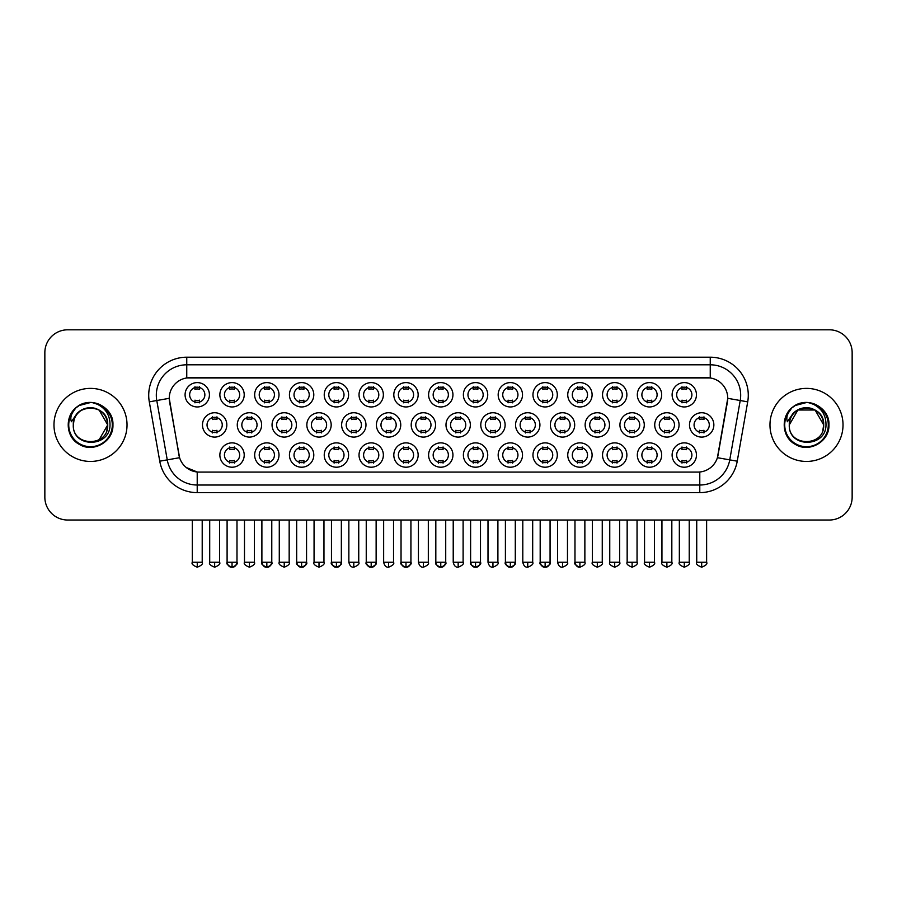 <?xml version="1.0" encoding="UTF-8"?>
<svg xmlns="http://www.w3.org/2000/svg" width="897" height="897" viewBox="0 0 897 897"><rect width="100%" height="100%" fill="white"/><g stroke="black" fill="none" stroke-linecap="round" stroke-linejoin="round"><path stroke-width="1.35" d="M557.306 455.048A12.177 12.177 0 0 1 545.129 467.214A12.177 12.177 0 0 1 532.964 455.048A12.177 12.177 0 0 1 545.129 442.871A12.177 12.177 0 0 1 557.306 455.048M537.527 455.048A7.613 7.613 0 0 0 545.129 462.65A7.613 7.613 0 0 0 552.743 455.048A7.613 7.613 0 0 0 545.129 447.435A7.613 7.613 0 0 0 537.527 455.048M592.098 455.048A12.177 12.177 0 0 1 579.922 467.214A12.177 12.177 0 0 1 567.745 455.048A12.177 12.177 0 0 1 579.922 442.871A12.177 12.177 0 0 1 592.098 455.048M572.308 455.048A7.613 7.613 0 0 0 579.922 462.65A7.613 7.613 0 0 0 587.524 455.048A7.613 7.613 0 0 0 579.922 447.435A7.613 7.613 0 0 0 572.308 455.048M626.88 455.048A12.177 12.177 0 0 1 614.703 467.214A12.177 12.177 0 0 1 602.537 455.048A12.177 12.177 0 0 1 614.703 442.871A12.177 12.177 0 0 1 626.88 455.048M607.101 455.048A7.613 7.613 0 0 0 614.703 462.65A7.613 7.613 0 0 0 622.316 455.048A7.613 7.613 0 0 0 614.703 447.435A7.613 7.613 0 0 0 607.101 455.048M522.514 455.048A12.177 12.177 0 0 1 510.348 467.214A12.177 12.177 0 0 1 498.171 455.048A12.177 12.177 0 0 1 510.348 442.871A12.177 12.177 0 0 1 522.514 455.048M502.735 455.048A7.613 7.613 0 0 0 510.348 462.65A7.613 7.613 0 0 0 517.95 455.048A7.613 7.613 0 0 0 510.348 447.435A7.613 7.613 0 0 0 502.735 455.048M487.733 455.048A12.177 12.177 0 0 1 475.556 467.214A12.177 12.177 0 0 1 463.379 455.048A12.177 12.177 0 0 1 475.556 442.871A12.177 12.177 0 0 1 487.733 455.048M467.954 455.048A7.613 7.613 0 0 0 475.556 462.65A7.613 7.613 0 0 0 483.169 455.048A7.613 7.613 0 0 0 475.556 447.435A7.613 7.613 0 0 0 467.954 455.048M661.672 455.048A12.177 12.177 0 0 1 649.495 467.214A12.177 12.177 0 0 1 637.318 455.048A12.177 12.177 0 0 1 649.495 442.871A12.177 12.177 0 0 1 661.672 455.048M641.882 455.048A7.613 7.613 0 0 0 649.495 462.65A7.613 7.613 0 0 0 657.109 455.048A7.613 7.613 0 0 0 649.495 447.435A7.613 7.613 0 0 0 641.882 455.048M452.94 455.048A12.177 12.177 0 0 1 440.775 467.214A12.177 12.177 0 0 1 428.598 455.048A12.177 12.177 0 0 1 440.775 442.871A12.177 12.177 0 0 1 452.94 455.048M433.161 455.048A7.613 7.613 0 0 0 440.775 462.65A7.613 7.613 0 0 0 448.377 455.048A7.613 7.613 0 0 0 440.775 447.435A7.613 7.613 0 0 0 433.161 455.048M418.159 455.048A12.177 12.177 0 0 1 405.982 467.214A12.177 12.177 0 0 1 393.805 455.048A12.177 12.177 0 0 1 405.982 442.871A12.177 12.177 0 0 1 418.159 455.048M398.369 455.048A7.613 7.613 0 0 0 405.982 462.65A7.613 7.613 0 0 0 413.595 455.048A7.613 7.613 0 0 0 405.982 447.435A7.613 7.613 0 0 0 398.369 455.048M383.367 455.048A12.177 12.177 0 0 1 371.19 467.214A12.177 12.177 0 0 1 359.024 455.048A12.177 12.177 0 0 1 371.19 442.871A12.177 12.177 0 0 1 383.367 455.048M363.588 455.048A7.613 7.613 0 0 0 371.19 462.65A7.613 7.613 0 0 0 378.803 455.048A7.613 7.613 0 0 0 371.19 447.435A7.613 7.613 0 0 0 363.588 455.048M348.585 455.048A12.177 12.177 0 0 1 336.409 467.214A12.177 12.177 0 0 1 324.232 455.048A12.177 12.177 0 0 1 336.409 442.871A12.177 12.177 0 0 1 348.585 455.048M328.795 455.048A7.613 7.613 0 0 0 336.409 462.65A7.613 7.613 0 0 0 344.011 455.048A7.613 7.613 0 0 0 336.409 447.435A7.613 7.613 0 0 0 328.795 455.048M313.793 455.048A12.177 12.177 0 0 1 301.616 467.214A12.177 12.177 0 0 1 289.439 455.048A12.177 12.177 0 0 1 301.616 442.871A12.177 12.177 0 0 1 313.793 455.048M294.014 455.048A7.613 7.613 0 0 0 301.616 462.65A7.613 7.613 0 0 0 309.23 455.048A7.613 7.613 0 0 0 301.616 447.435A7.613 7.613 0 0 0 294.014 455.048M279.001 455.048A12.177 12.177 0 0 1 266.835 467.214A12.177 12.177 0 0 1 254.658 455.048A12.177 12.177 0 0 1 266.835 442.871A12.177 12.177 0 0 1 279.001 455.048M259.222 455.048A7.613 7.613 0 0 0 266.835 462.65A7.613 7.613 0 0 0 274.437 455.048A7.613 7.613 0 0 0 266.835 447.435A7.613 7.613 0 0 0 259.222 455.048M244.219 455.048A12.177 12.177 0 0 1 232.043 467.214A12.177 12.177 0 0 1 219.866 455.048A12.177 12.177 0 0 1 232.043 442.871A12.177 12.177 0 0 1 244.219 455.048M224.429 455.048A7.613 7.613 0 0 0 232.043 462.65A7.613 7.613 0 0 0 239.656 455.048A7.613 7.613 0 0 0 232.043 447.435A7.613 7.613 0 0 0 224.429 455.048M696.453 455.048A12.177 12.177 0 0 1 684.288 467.214A12.177 12.177 0 0 1 672.111 455.048A12.177 12.177 0 0 1 684.288 442.871A12.177 12.177 0 0 1 696.453 455.048M676.674 455.048A7.613 7.613 0 0 0 684.288 462.65A7.613 7.613 0 0 0 691.89 455.048A7.613 7.613 0 0 0 684.288 447.435A7.613 7.613 0 0 0 676.674 455.048M470.342 424.909A12.177 12.177 0 0 1 458.165 437.086A12.177 12.177 0 0 1 445.988 424.909A12.177 12.177 0 0 1 458.165 412.743A12.177 12.177 0 0 1 470.342 424.909M450.552 424.909A7.613 7.613 0 0 0 458.165 432.522A7.613 7.613 0 0 0 465.767 424.909A7.613 7.613 0 0 0 458.165 417.307A7.613 7.613 0 0 0 450.552 424.909M574.697 424.909A12.177 12.177 0 0 1 562.531 437.086A12.177 12.177 0 0 1 550.354 424.909A12.177 12.177 0 0 1 562.531 412.743A12.177 12.177 0 0 1 574.697 424.909M554.918 424.909A7.613 7.613 0 0 0 562.531 432.522A7.613 7.613 0 0 0 570.133 424.909A7.613 7.613 0 0 0 562.531 417.307A7.613 7.613 0 0 0 554.918 424.909M609.489 424.909A12.177 12.177 0 0 1 597.312 437.086A12.177 12.177 0 0 1 585.136 424.909A12.177 12.177 0 0 1 597.312 412.743A12.177 12.177 0 0 1 609.489 424.909M589.71 424.909A7.613 7.613 0 0 0 597.312 432.522A7.613 7.613 0 0 0 604.926 424.909A7.613 7.613 0 0 0 597.312 417.307A7.613 7.613 0 0 0 589.71 424.909M644.281 424.909A12.177 12.177 0 0 1 632.105 437.086A12.177 12.177 0 0 1 619.928 424.909A12.177 12.177 0 0 1 632.105 412.743A12.177 12.177 0 0 1 644.281 424.909M624.491 424.909A7.613 7.613 0 0 0 632.105 432.522A7.613 7.613 0 0 0 639.707 424.909A7.613 7.613 0 0 0 632.105 417.307A7.613 7.613 0 0 0 624.491 424.909M539.916 424.909A12.177 12.177 0 0 1 527.739 437.086A12.177 12.177 0 0 1 515.562 424.909A12.177 12.177 0 0 1 527.739 412.743A12.177 12.177 0 0 1 539.916 424.909M520.125 424.909A7.613 7.613 0 0 0 527.739 432.522A7.613 7.613 0 0 0 535.352 424.909A7.613 7.613 0 0 0 527.739 417.307A7.613 7.613 0 0 0 520.125 424.909M505.123 424.909A12.177 12.177 0 0 1 492.946 437.086A12.177 12.177 0 0 1 480.781 424.909A12.177 12.177 0 0 1 492.946 412.743A12.177 12.177 0 0 1 505.123 424.909M485.344 424.909A7.613 7.613 0 0 0 492.946 432.522A7.613 7.613 0 0 0 500.56 424.909A7.613 7.613 0 0 0 492.946 417.307A7.613 7.613 0 0 0 485.344 424.909M679.063 424.909A12.177 12.177 0 0 1 666.886 437.086A12.177 12.177 0 0 1 654.72 424.909A12.177 12.177 0 0 1 666.886 412.743A12.177 12.177 0 0 1 679.063 424.909M659.284 424.909A7.613 7.613 0 0 0 666.886 432.522A7.613 7.613 0 0 0 674.499 424.909A7.613 7.613 0 0 0 666.886 417.307A7.613 7.613 0 0 0 659.284 424.909M435.55 424.909A12.177 12.177 0 0 1 423.373 437.086A12.177 12.177 0 0 1 411.196 424.909A12.177 12.177 0 0 1 423.373 412.743A12.177 12.177 0 0 1 435.55 424.909M415.771 424.909A7.613 7.613 0 0 0 423.373 432.522A7.613 7.613 0 0 0 430.986 424.909A7.613 7.613 0 0 0 423.373 417.307A7.613 7.613 0 0 0 415.771 424.909M400.757 424.909A12.177 12.177 0 0 1 388.592 437.086A12.177 12.177 0 0 1 376.415 424.909A12.177 12.177 0 0 1 388.592 412.743A12.177 12.177 0 0 1 400.757 424.909M380.978 424.909A7.613 7.613 0 0 0 388.592 432.522A7.613 7.613 0 0 0 396.194 424.909A7.613 7.613 0 0 0 388.592 417.307A7.613 7.613 0 0 0 380.978 424.909M365.976 424.909A12.177 12.177 0 0 1 353.799 437.086A12.177 12.177 0 0 1 341.622 424.909A12.177 12.177 0 0 1 353.799 412.743A12.177 12.177 0 0 1 365.976 424.909M346.186 424.909A7.613 7.613 0 0 0 353.799 432.522A7.613 7.613 0 0 0 361.413 424.909A7.613 7.613 0 0 0 353.799 417.307A7.613 7.613 0 0 0 346.186 424.909M331.184 424.909A12.177 12.177 0 0 1 319.007 437.086A12.177 12.177 0 0 1 306.841 424.909A12.177 12.177 0 0 1 319.007 412.743A12.177 12.177 0 0 1 331.184 424.909M311.405 424.909A7.613 7.613 0 0 0 319.007 432.522A7.613 7.613 0 0 0 326.62 424.909A7.613 7.613 0 0 0 319.007 417.307A7.613 7.613 0 0 0 311.405 424.909M296.402 424.909A12.177 12.177 0 0 1 284.226 437.086A12.177 12.177 0 0 1 272.049 424.909A12.177 12.177 0 0 1 284.226 412.743A12.177 12.177 0 0 1 296.402 424.909M276.612 424.909A7.613 7.613 0 0 0 284.226 432.522A7.613 7.613 0 0 0 291.839 424.909A7.613 7.613 0 0 0 284.226 417.307A7.613 7.613 0 0 0 276.612 424.909M261.61 424.909A12.177 12.177 0 0 1 249.433 437.086A12.177 12.177 0 0 1 237.268 424.909A12.177 12.177 0 0 1 249.433 412.743A12.177 12.177 0 0 1 261.61 424.909M241.831 424.909A7.613 7.613 0 0 0 249.433 432.522A7.613 7.613 0 0 0 257.047 424.909A7.613 7.613 0 0 0 249.433 417.307A7.613 7.613 0 0 0 241.831 424.909M226.829 424.909A12.177 12.177 0 0 1 214.652 437.086A12.177 12.177 0 0 1 202.475 424.909A12.177 12.177 0 0 1 214.652 412.743A12.177 12.177 0 0 1 226.829 424.909M207.039 424.909A7.613 7.613 0 0 0 214.652 432.522A7.613 7.613 0 0 0 222.254 424.909A7.613 7.613 0 0 0 214.652 417.307A7.613 7.613 0 0 0 207.039 424.909M713.855 424.909A12.177 12.177 0 0 1 701.678 437.086A12.177 12.177 0 0 1 689.501 424.909A12.177 12.177 0 0 1 701.678 412.743A12.177 12.177 0 0 1 713.855 424.909M694.065 424.909A7.613 7.613 0 0 0 701.678 432.522A7.613 7.613 0 0 0 709.292 424.909A7.613 7.613 0 0 0 701.678 417.307A7.613 7.613 0 0 0 694.065 424.909M452.94 394.781A12.177 12.177 0 0 1 440.775 406.958A12.177 12.177 0 0 1 428.598 394.781A12.177 12.177 0 0 1 440.775 382.604A12.177 12.177 0 0 1 452.94 394.781M433.161 394.781A7.613 7.613 0 0 0 440.775 402.394A7.613 7.613 0 0 0 448.377 394.781A7.613 7.613 0 0 0 440.775 387.168A7.613 7.613 0 0 0 433.161 394.781M487.733 394.781A12.177 12.177 0 0 1 475.556 406.958A12.177 12.177 0 0 1 463.379 394.781A12.177 12.177 0 0 1 475.556 382.604A12.177 12.177 0 0 1 487.733 394.781M467.954 394.781A7.613 7.613 0 0 0 475.556 402.394A7.613 7.613 0 0 0 483.169 394.781A7.613 7.613 0 0 0 475.556 387.168A7.613 7.613 0 0 0 467.954 394.781M557.306 394.781A12.177 12.177 0 0 1 545.129 406.958A12.177 12.177 0 0 1 532.964 394.781A12.177 12.177 0 0 1 545.129 382.604A12.177 12.177 0 0 1 557.306 394.781M537.527 394.781A7.613 7.613 0 0 0 545.129 402.394A7.613 7.613 0 0 0 552.743 394.781A7.613 7.613 0 0 0 545.129 387.168A7.613 7.613 0 0 0 537.527 394.781M592.098 394.781A12.177 12.177 0 0 1 579.922 406.958A12.177 12.177 0 0 1 567.745 394.781A12.177 12.177 0 0 1 579.922 382.604A12.177 12.177 0 0 1 592.098 394.781M572.308 394.781A7.613 7.613 0 0 0 579.922 402.394A7.613 7.613 0 0 0 587.524 394.781A7.613 7.613 0 0 0 579.922 387.168A7.613 7.613 0 0 0 572.308 394.781M626.88 394.781A12.177 12.177 0 0 1 614.703 406.958A12.177 12.177 0 0 1 602.537 394.781A12.177 12.177 0 0 1 614.703 382.604A12.177 12.177 0 0 1 626.88 394.781M607.101 394.781A7.613 7.613 0 0 0 614.703 402.394A7.613 7.613 0 0 0 622.316 394.781A7.613 7.613 0 0 0 614.703 387.168A7.613 7.613 0 0 0 607.101 394.781M661.672 394.781A12.177 12.177 0 0 1 649.495 406.958A12.177 12.177 0 0 1 637.318 394.781A12.177 12.177 0 0 1 649.495 382.604A12.177 12.177 0 0 1 661.672 394.781M641.882 394.781A7.613 7.613 0 0 0 649.495 402.394A7.613 7.613 0 0 0 657.109 394.781A7.613 7.613 0 0 0 649.495 387.168A7.613 7.613 0 0 0 641.882 394.781M522.514 394.781A12.177 12.177 0 0 1 510.348 406.958A12.177 12.177 0 0 1 498.171 394.781A12.177 12.177 0 0 1 510.348 382.604A12.177 12.177 0 0 1 522.514 394.781M502.735 394.781A7.613 7.613 0 0 0 510.348 402.394A7.613 7.613 0 0 0 517.95 394.781A7.613 7.613 0 0 0 510.348 387.168A7.613 7.613 0 0 0 502.735 394.781M418.159 394.781A12.177 12.177 0 0 1 405.982 406.958A12.177 12.177 0 0 1 393.805 394.781A12.177 12.177 0 0 1 405.982 382.604A12.177 12.177 0 0 1 418.159 394.781M398.369 394.781A7.613 7.613 0 0 0 405.982 402.394A7.613 7.613 0 0 0 413.595 394.781A7.613 7.613 0 0 0 405.982 387.168A7.613 7.613 0 0 0 398.369 394.781M383.367 394.781A12.177 12.177 0 0 1 371.19 406.958A12.177 12.177 0 0 1 359.024 394.781A12.177 12.177 0 0 1 371.19 382.604A12.177 12.177 0 0 1 383.367 394.781M363.588 394.781A7.613 7.613 0 0 0 371.19 402.394A7.613 7.613 0 0 0 378.803 394.781A7.613 7.613 0 0 0 371.19 387.168A7.613 7.613 0 0 0 363.588 394.781M348.585 394.781A12.177 12.177 0 0 1 336.409 406.958A12.177 12.177 0 0 1 324.232 394.781A12.177 12.177 0 0 1 336.409 382.604A12.177 12.177 0 0 1 348.585 394.781M328.795 394.781A7.613 7.613 0 0 0 336.409 402.394A7.613 7.613 0 0 0 344.011 394.781A7.613 7.613 0 0 0 336.409 387.168A7.613 7.613 0 0 0 328.795 394.781M313.793 394.781A12.177 12.177 0 0 1 301.616 406.958A12.177 12.177 0 0 1 289.439 394.781A12.177 12.177 0 0 1 301.616 382.604A12.177 12.177 0 0 1 313.793 394.781M294.014 394.781A7.613 7.613 0 0 0 301.616 402.394A7.613 7.613 0 0 0 309.23 394.781A7.613 7.613 0 0 0 301.616 387.168A7.613 7.613 0 0 0 294.014 394.781M279.001 394.781A12.177 12.177 0 0 1 266.835 406.958A12.177 12.177 0 0 1 254.658 394.781A12.177 12.177 0 0 1 266.835 382.604A12.177 12.177 0 0 1 279.001 394.781M259.222 394.781A7.613 7.613 0 0 0 266.835 402.394A7.613 7.613 0 0 0 274.437 394.781A7.613 7.613 0 0 0 266.835 387.168A7.613 7.613 0 0 0 259.222 394.781M244.219 394.781A12.177 12.177 0 0 1 232.043 406.958A12.177 12.177 0 0 1 219.866 394.781A12.177 12.177 0 0 1 232.043 382.604A12.177 12.177 0 0 1 244.219 394.781M224.429 394.781A7.613 7.613 0 0 0 232.043 402.394A7.613 7.613 0 0 0 239.656 394.781A7.613 7.613 0 0 0 232.043 387.168A7.613 7.613 0 0 0 224.429 394.781M209.427 394.781A12.177 12.177 0 0 1 197.25 406.958A12.177 12.177 0 0 1 185.085 394.781A12.177 12.177 0 0 1 197.25 382.604A12.177 12.177 0 0 1 209.427 394.781M189.648 394.781A7.613 7.613 0 0 0 197.25 402.394A7.613 7.613 0 0 0 204.864 394.781A7.613 7.613 0 0 0 197.25 387.168A7.613 7.613 0 0 0 189.648 394.781M696.453 394.781A12.177 12.177 0 0 1 684.288 406.958A12.177 12.177 0 0 1 672.111 394.781A12.177 12.177 0 0 1 684.288 382.604A12.177 12.177 0 0 1 696.453 394.781M676.674 394.781A7.613 7.613 0 0 0 684.288 402.394A7.613 7.613 0 0 0 691.89 394.781A7.613 7.613 0 0 0 684.288 387.168A7.613 7.613 0 0 0 676.674 394.781M159.756 461.193L149.294 401.845A38.044 38.044 0 0 1 186.755 357.197L710.245 357.197A38.044 38.044 0 0 1 747.706 401.845L737.244 461.193A38.044 38.044 0 0 1 699.783 492.632L197.217 492.632A38.044 38.044 0 0 1 159.756 461.193L179.591 457.694L169.567 401.845A20.541 20.541 0 0 1 189.794 377.738L707.206 377.738A20.541 20.541 0 0 1 727.433 401.845L718.037 455.115A20.541 20.541 0 0 1 697.81 472.091L199.19 472.091A20.541 20.541 0 0 1 178.963 455.115L169.253 398.324L156.784 400.522A30.431 30.431 0 0 1 186.755 364.799L710.245 364.799A30.431 30.431 0 0 1 740.216 400.522L729.754 459.869A30.431 30.431 0 0 1 699.783 485.019L197.217 485.019A30.431 30.431 0 0 1 167.246 459.869L156.784 400.522A30.431 30.431 0 0 1 156.325 395.241M53.977 424.909A36.519 36.519 0 0 0 90.507 461.439A36.519 36.519 0 0 0 127.026 424.909A36.519 36.519 0 0 0 90.507 388.39A36.519 36.519 0 0 0 53.977 424.909A36.519 36.519 0 0 0 90.507 461.439A36.519 36.519 0 0 0 127.026 424.909A36.519 36.519 0 0 0 90.507 388.39A36.519 36.519 0 0 0 53.977 424.909M769.974 424.909A36.519 36.519 0 0 0 806.493 461.439A36.519 36.519 0 0 0 843.023 424.909A36.519 36.519 0 0 0 806.493 388.39A36.519 36.519 0 0 0 769.974 424.909A36.519 36.519 0 0 0 806.493 461.439A36.519 36.519 0 0 0 843.023 424.909A36.519 36.519 0 0 0 806.493 388.39A36.519 36.519 0 0 0 769.974 424.909M186.755 357.197L186.755 377.962L710.245 377.962L710.245 357.197M169.253 398.279L169.477 395.241M697.81 472.091L199.19 472.091M197.217 492.632L197.217 471.99L186.251 467.505M747.706 401.845L727.747 398.324L717.409 457.694L737.244 461.193M718.037 455.115L717.914 455.754M179.086 455.754L178.963 455.115M852.15 352.633A22.829 22.829 0 0 0 829.321 329.804L67.679 329.804A22.829 22.829 0 0 0 44.85 352.633L44.85 497.196A22.829 22.829 0 0 0 67.679 520.025L829.321 520.025A22.829 22.829 0 0 0 852.15 497.196L852.15 352.633L852.15 497.196M44.85 352.633L44.85 497.196M829.321 329.804L67.679 329.804M67.679 520.025L829.321 520.025M682 402.831L682 400.152A5.842 5.842 0 0 0 686.564 400.152L686.564 402.831M686.564 386.73L686.564 389.41A5.842 5.842 0 0 0 682 389.41L682 386.73M699.391 432.959L699.391 430.28A5.842 5.842 0 0 0 703.954 430.28L703.954 432.959M703.954 416.858L703.954 419.538A5.842 5.842 0 0 0 699.391 419.538L699.391 416.858M682 463.099L682 460.419A5.842 5.842 0 0 0 686.564 460.419L686.564 463.099M686.564 446.986L686.564 449.666A5.842 5.842 0 0 0 682 449.666L682 446.986M647.208 402.831L647.208 400.152A5.842 5.842 0 0 0 651.783 400.152L651.783 402.831M651.783 386.73L651.783 389.41A5.842 5.842 0 0 0 647.208 389.41L647.208 386.73M612.427 402.831L612.427 400.152A5.842 5.842 0 0 0 616.99 400.152L616.99 402.831M616.99 386.73L616.99 389.41A5.842 5.842 0 0 0 612.427 389.41L612.427 386.73M577.634 402.831L577.634 400.152A5.842 5.842 0 0 0 582.198 400.152L582.198 402.831M582.198 386.73L582.198 389.41A5.842 5.842 0 0 0 577.634 389.41L577.634 386.73M542.853 402.831L542.853 400.152A5.842 5.842 0 0 0 547.417 400.152L547.417 402.831M547.417 386.73L547.417 389.41A5.842 5.842 0 0 0 542.853 389.41L542.853 386.73M664.61 432.959L664.61 430.28A5.842 5.842 0 0 0 669.173 430.28L669.173 432.959M669.173 416.858L669.173 419.538A5.842 5.842 0 0 0 664.61 419.538L664.61 416.858M629.817 432.959L629.817 430.28A5.842 5.842 0 0 0 634.381 430.28L634.381 432.959M634.381 416.858L634.381 419.538A5.842 5.842 0 0 0 629.817 419.538L629.817 416.858M595.036 432.959L595.036 430.28A5.842 5.842 0 0 0 599.6 430.28L599.6 432.959M599.6 416.858L599.6 419.538A5.842 5.842 0 0 0 595.036 419.538L595.036 416.858M647.208 463.099L647.208 460.419A5.842 5.842 0 0 0 651.783 460.419L651.783 463.099M651.783 446.986L651.783 449.666A5.842 5.842 0 0 0 647.208 449.666L647.208 446.986M74.103 419.74L73.285 424.909C72.343 448.276 110.129 447.85 110.006 424.909C110.073 415.423 105.835 408.527 97.302 404.233L92.156 402.54C85.955 402.181 80.483 403.998 75.752 408.012L72.657 412.463C70.762 415.647 70.347 418.742 71.412 421.747L76.951 413.528C82.109 408.37 88.254 406.666 95.374 408.415A17.2 17.2 0 0 0 74.103 419.74L73.307 424.909C72.253 402.719 108.761 402.719 107.707 424.909L99.107 439.81M73.307 424.909C72.253 402.719 108.761 402.719 107.707 424.909C107.169 416.645 103.054 411.151 95.374 408.415L99.107 410.019L107.707 424.909C108.761 447.098 72.253 447.098 73.307 424.909C72.253 402.719 108.761 402.719 107.707 424.909L106.844 430.28M75.808 407.967L79.284 405.489L90.675 402.484L79.284 405.489L75.808 407.967L79.284 405.489L90.675 402.484L79.284 405.489L75.808 407.967L79.284 405.489L90.675 402.484M75.752 408.012C88.825 395.196 113.975 406.319 112.932 424.909C113.695 441.492 93.266 453.288 79.284 444.34C64.539 436.704 64.539 413.113 79.284 405.489C93.266 396.53 113.695 408.326 112.932 424.909C113.695 441.492 93.266 453.288 79.284 444.34C64.539 436.704 64.539 413.113 79.284 405.489C93.266 396.53 113.695 408.326 112.932 424.909C113.695 441.492 93.266 453.288 79.284 444.34C64.539 436.704 64.539 413.113 79.284 405.489C93.266 396.53 113.695 408.326 112.932 424.909C113.695 441.492 93.266 453.288 79.284 444.34C64.539 436.704 64.539 413.113 79.284 405.489C93.266 396.53 113.695 408.326 112.932 424.909C113.695 441.492 93.266 453.288 79.284 444.34C64.539 436.704 64.539 413.113 79.284 405.489C90.933 400.062 100.812 402.271 108.941 412.138M790.089 419.74L789.27 424.909C788.328 448.276 826.126 447.85 825.991 424.909C826.07 415.423 821.831 408.527 813.287 404.233L808.152 402.54C801.952 402.181 796.48 403.998 791.748 408.012L788.642 412.463C786.759 415.647 786.344 418.742 787.398 421.747L792.948 413.528C798.106 408.37 804.25 406.666 811.37 408.415A17.2 17.2 0 0 0 790.089 419.74L789.293 424.909C788.239 402.719 824.747 402.719 823.693 424.909C824.747 447.098 788.239 447.098 789.293 424.909C788.239 402.719 824.747 402.719 823.693 424.909L822.841 430.28M811.37 408.415L815.093 410.019L823.693 424.909C823.166 416.645 819.051 411.151 811.37 408.415M789.293 424.909L797.893 410.019L815.093 410.019M791.793 407.967L795.28 405.489L806.672 402.484L795.28 405.489L791.793 407.967L795.28 405.489L806.672 402.484L795.28 405.489L791.793 407.967L795.28 405.489L806.672 402.484M791.748 408.012C804.811 395.196 829.972 406.319 828.929 424.909C829.691 441.492 809.262 453.288 795.28 444.34C780.536 436.704 780.536 413.113 795.28 405.489C809.262 396.53 829.691 408.326 828.929 424.909C829.691 441.492 809.262 453.288 795.28 444.34C780.536 436.704 780.536 413.113 795.28 405.489C809.262 396.53 829.691 408.326 828.929 424.909C829.691 441.492 809.262 453.288 795.28 444.34C780.536 436.704 780.536 413.113 795.28 405.489C809.262 396.53 829.691 408.326 828.929 424.909C829.691 441.492 809.262 453.288 795.28 444.34C780.536 436.704 780.536 413.113 795.28 405.489C809.262 396.53 829.691 408.326 828.929 424.909C829.691 441.492 809.262 453.288 795.28 444.34C780.536 436.704 780.536 413.113 795.28 405.489C806.919 400.062 816.808 402.271 824.937 412.138M560.244 432.959L560.244 430.28A5.842 5.842 0 0 0 564.807 430.28L564.807 432.959M564.807 416.858L564.807 419.538A5.842 5.842 0 0 0 560.244 419.538L560.244 416.858M612.427 463.099L612.427 460.419A5.842 5.842 0 0 0 616.99 460.419L616.99 463.099M616.99 446.986L616.99 449.666A5.842 5.842 0 0 0 612.427 449.666L612.427 446.986M577.634 463.099L577.634 460.419A5.842 5.842 0 0 0 582.198 460.419L582.198 463.099M582.198 446.986L582.198 449.666A5.842 5.842 0 0 0 577.634 449.666L577.634 446.986M542.853 463.099L542.853 460.419A5.842 5.842 0 0 0 547.417 460.419L547.417 463.099M547.417 446.986L547.417 449.666A5.842 5.842 0 0 0 542.853 449.666L542.853 446.986M508.061 402.831L508.061 400.152A5.842 5.842 0 0 0 512.624 400.152L512.624 402.831M512.624 386.73L512.624 389.41A5.842 5.842 0 0 0 508.061 389.41L508.061 386.73M473.28 402.831L473.28 400.152A5.842 5.842 0 0 0 477.843 400.152L477.843 402.831M477.843 386.73L477.843 389.41A5.842 5.842 0 0 0 473.28 389.41L473.28 386.73M438.487 402.831L438.487 400.152A5.842 5.842 0 0 0 443.051 400.152L443.051 402.831M443.051 386.73L443.051 389.41A5.842 5.842 0 0 0 438.487 389.41L438.487 386.73M403.695 402.831L403.695 400.152A5.842 5.842 0 0 0 408.27 400.152L408.27 402.831M408.27 386.73L408.27 389.41A5.842 5.842 0 0 0 403.695 389.41L403.695 386.73M525.451 432.959L525.451 430.28A5.842 5.842 0 0 0 530.026 430.28L530.026 432.959M530.026 416.858L530.026 419.538A5.842 5.842 0 0 0 525.451 419.538L525.451 416.858M490.67 432.959L490.67 430.28A5.842 5.842 0 0 0 495.234 430.28L495.234 432.959M495.234 416.858L495.234 419.538A5.842 5.842 0 0 0 490.67 419.538L490.67 416.858M455.878 432.959L455.878 430.28A5.842 5.842 0 0 0 460.441 430.28L460.441 432.959M460.441 416.858L460.441 419.538A5.842 5.842 0 0 0 455.878 419.538L455.878 416.858M421.097 432.959L421.097 430.28A5.842 5.842 0 0 0 425.66 430.28L425.66 432.959M425.66 416.858L425.66 419.538A5.842 5.842 0 0 0 421.097 419.538L421.097 416.858M508.061 463.099L508.061 460.419A5.842 5.842 0 0 0 512.624 460.419L512.624 463.099M512.624 446.986L512.624 449.666A5.842 5.842 0 0 0 508.061 449.666L508.061 446.986M473.28 463.099L473.28 460.419A5.842 5.842 0 0 0 477.843 460.419L477.843 463.099M477.843 446.986L477.843 449.666A5.842 5.842 0 0 0 473.28 449.666L473.28 446.986M438.487 463.099L438.487 460.419A5.842 5.842 0 0 0 443.051 460.419L443.051 463.099M443.051 446.986L443.051 449.666A5.842 5.842 0 0 0 438.487 449.666L438.487 446.986M368.914 402.831L368.914 400.152A5.842 5.842 0 0 0 373.477 400.152L373.477 402.831M373.477 386.73L373.477 389.41A5.842 5.842 0 0 0 368.914 389.41L368.914 386.73M334.121 402.831L334.121 400.152A5.842 5.842 0 0 0 338.685 400.152L338.685 402.831M338.685 386.73L338.685 389.41A5.842 5.842 0 0 0 334.121 389.41L334.121 386.73M299.34 402.831L299.34 400.152A5.842 5.842 0 0 0 303.904 400.152L303.904 402.831M303.904 386.73L303.904 389.41A5.842 5.842 0 0 0 299.34 389.41L299.34 386.73M264.548 402.831L264.548 400.152A5.842 5.842 0 0 0 269.111 400.152L269.111 402.831M269.111 386.73L269.111 389.41A5.842 5.842 0 0 0 264.548 389.41L264.548 386.73M229.755 402.831L229.755 400.152A5.842 5.842 0 0 0 234.33 400.152L234.33 402.831M234.33 386.73L234.33 389.41A5.842 5.842 0 0 0 229.755 389.41L229.755 386.73M194.974 402.831L194.974 400.152A5.842 5.842 0 0 0 199.538 400.152L199.538 402.831M199.538 386.73L199.538 389.41A5.842 5.842 0 0 0 194.974 389.41L194.974 386.73M386.304 432.959L386.304 430.28A5.842 5.842 0 0 0 390.868 430.28L390.868 432.959M390.868 416.858L390.868 419.538A5.842 5.842 0 0 0 386.304 419.538L386.304 416.858M351.512 432.959L351.512 430.28A5.842 5.842 0 0 0 356.087 430.28L356.087 432.959M356.087 416.858L356.087 419.538A5.842 5.842 0 0 0 351.512 419.538L351.512 416.858M316.731 432.959L316.731 430.28A5.842 5.842 0 0 0 321.294 430.28L321.294 432.959M321.294 416.858L321.294 419.538A5.842 5.842 0 0 0 316.731 419.538L316.731 416.858M281.938 432.959L281.938 430.28A5.842 5.842 0 0 0 286.502 430.28L286.502 432.959M286.502 416.858L286.502 419.538A5.842 5.842 0 0 0 281.938 419.538L281.938 416.858M247.157 432.959L247.157 430.28A5.842 5.842 0 0 0 251.721 430.28L251.721 432.959M251.721 416.858L251.721 419.538A5.842 5.842 0 0 0 247.157 419.538L247.157 416.858M212.365 432.959L212.365 430.28A5.842 5.842 0 0 0 216.928 430.28L216.928 432.959M216.928 416.858L216.928 419.538A5.842 5.842 0 0 0 212.365 419.538L212.365 416.858M403.695 463.099L403.695 460.419A5.842 5.842 0 0 0 408.27 460.419L408.27 463.099M408.27 446.986L408.27 449.666A5.842 5.842 0 0 0 403.695 449.666L403.695 446.986M368.914 463.099L368.914 460.419A5.842 5.842 0 0 0 373.477 460.419L373.477 463.099M373.477 446.986L373.477 449.666A5.842 5.842 0 0 0 368.914 449.666L368.914 446.986M334.121 463.099L334.121 460.419A5.842 5.842 0 0 0 338.685 460.419L338.685 463.099M338.685 446.986L338.685 449.666A5.842 5.842 0 0 0 334.121 449.666L334.121 446.986M299.34 463.099L299.34 460.419A5.842 5.842 0 0 0 303.904 460.419L303.904 463.099M303.904 446.986L303.904 449.666A5.842 5.842 0 0 0 299.34 449.666L299.34 446.986M264.548 463.099L264.548 460.419A5.842 5.842 0 0 0 269.111 460.419L269.111 463.099M269.111 446.986L269.111 449.666A5.842 5.842 0 0 0 264.548 449.666L264.548 446.986M229.755 463.099L229.755 460.419A5.842 5.842 0 0 0 234.33 460.419L234.33 463.099M234.33 446.986L234.33 449.666A5.842 5.842 0 0 0 229.755 449.666L229.755 446.986M699.783 471.99L699.783 492.632M149.294 401.845L156.784 400.522M701.678 562.251L696.734 562.251C695.724 563.832 697.373 565.48 701.678 567.196L701.678 562.251L706.623 562.251L706.623 520.025M684.288 562.251L679.343 562.251L679.343 520.025L679.343 562.251C678.334 563.832 679.982 565.48 684.288 567.196L684.288 562.251L689.232 562.251L689.232 520.025L689.232 562.251C690.23 563.832 688.582 565.48 684.288 567.196M666.886 562.251L661.941 562.251C660.943 563.832 662.591 565.48 666.886 567.196L666.886 562.251L671.831 562.251L671.831 520.025M632.105 562.251L627.16 562.251C626.151 563.832 627.799 565.48 632.105 567.196L632.105 562.251L637.049 562.251L637.049 520.025M597.312 562.251L592.368 562.251C591.37 563.832 593.018 565.48 597.312 567.196L597.312 562.251L602.257 562.251L602.257 520.025M649.495 562.251L644.551 562.251L644.551 520.025L644.551 562.251C643.541 563.832 645.19 565.48 649.495 567.196L649.495 562.251L654.44 562.251L654.44 520.025L654.44 562.251C655.449 563.832 653.801 565.48 649.495 567.196M72.657 412.463A21.763 21.763 0 0 0 90.507 446.684A21.763 21.763 0 0 0 97.302 404.233M788.642 412.463A21.763 21.763 0 0 0 806.493 446.684A21.763 21.763 0 0 0 813.287 404.233M562.531 562.251L557.575 562.251C558.439 565.783 560.098 567.431 562.531 567.196L562.531 562.251L567.476 562.251L567.476 520.025M614.703 562.251L609.758 562.251C608.76 563.832 610.409 565.48 614.703 567.196L614.703 562.251L619.659 562.251L619.659 520.025L619.659 562.251C620.657 563.832 619.008 565.48 614.703 567.196M579.922 562.251L574.977 562.251C573.968 563.832 575.616 565.48 579.922 567.196L579.922 562.251L584.866 562.251L584.866 520.025L584.866 562.251C585.864 563.832 584.216 565.48 579.922 567.196C577.489 567.431 575.84 565.783 574.977 562.251L574.977 520.025M545.129 562.251L540.185 562.251C539.187 563.832 540.835 565.48 545.129 567.196L545.129 562.251L550.074 562.251C551.083 563.832 549.435 565.48 545.129 567.196C542.696 567.431 541.048 565.783 540.185 562.251L540.185 520.025M527.739 562.251L522.794 562.251C523.657 565.783 525.306 567.431 527.739 567.196L527.739 562.251L532.683 562.251L532.683 520.025M492.946 562.251L488.002 562.251C488.865 565.783 490.513 567.431 492.946 567.196L492.946 562.251L497.902 562.251L497.902 520.025M458.165 562.251L453.22 562.251C454.084 565.783 455.732 567.431 458.165 567.196L458.165 562.251L463.11 562.251L463.11 520.025M423.373 562.251L418.428 562.251C419.291 565.783 420.94 567.431 423.373 567.196L423.373 562.251L428.318 562.251L428.318 520.025M510.348 562.251L505.403 562.251C504.394 563.832 506.043 565.48 510.348 567.196L510.348 562.251L515.293 562.251C516.291 563.832 514.643 565.48 510.348 567.196C507.915 567.431 506.267 565.783 505.403 562.251L505.403 520.025M475.556 562.251L470.611 562.251C469.613 563.832 471.261 565.48 475.556 567.196L475.556 562.251L480.5 562.251C481.51 563.832 479.861 565.48 475.556 567.196C473.123 567.431 471.474 565.783 470.611 562.251L470.611 520.025M440.775 562.251L435.819 562.251C434.821 563.832 436.469 565.48 440.775 567.196L440.775 562.251L445.719 562.251C446.717 563.832 445.069 565.48 440.775 567.196C438.33 567.431 436.682 565.783 435.819 562.251L435.819 520.025M197.25 562.251L192.306 562.251C191.308 563.832 192.956 565.48 197.25 567.196L197.25 562.251L202.206 562.251L202.206 520.025M388.592 562.251L383.647 562.251C384.51 565.783 386.159 567.431 388.592 567.196L388.592 562.251L393.536 562.251L393.536 520.025M353.799 562.251L348.855 562.251C349.718 565.783 351.366 567.431 353.799 567.196L353.799 562.251L358.744 562.251L358.744 520.025M319.007 562.251L314.062 562.251C313.064 563.832 314.712 565.48 319.007 567.196L319.007 562.251L323.963 562.251L323.963 520.025M284.226 562.251L279.281 562.251C278.272 563.832 279.92 565.48 284.226 567.196L284.226 562.251L289.17 562.251L289.17 520.025M249.433 562.251L244.489 562.251C243.491 563.832 245.139 565.48 249.433 567.196L249.433 562.251L254.378 562.251L254.378 520.025M214.652 562.251L209.707 562.251C208.698 563.832 210.347 565.48 214.652 567.196L214.652 562.251L219.597 562.251L219.597 520.025M405.982 562.251L401.037 562.251C400.028 563.832 401.677 565.48 405.982 567.196L405.982 562.251L410.927 562.251C411.936 563.832 410.288 565.48 405.982 567.196C403.549 567.431 401.901 565.783 401.037 562.251L401.037 520.025M371.19 562.251L366.245 562.251C365.247 563.832 366.895 565.48 371.19 567.196L371.19 562.251L376.135 562.251C377.144 563.832 375.495 565.48 371.19 567.196C368.757 567.431 367.108 565.783 366.245 562.251L366.245 520.025M336.409 562.251L331.464 562.251C330.455 563.832 332.103 565.48 336.409 567.196L336.409 562.251L341.353 562.251C342.351 563.832 340.703 565.48 336.409 567.196C333.976 567.431 332.327 565.783 331.464 562.251L331.464 520.025L331.464 562.251M301.616 562.251L296.672 562.251C295.674 563.832 297.322 565.48 301.616 567.196L301.616 562.251L306.561 562.251C307.57 563.832 305.922 565.48 301.616 567.196C299.183 567.431 297.535 565.783 296.672 562.251L296.672 520.025M266.835 562.251L261.89 562.251C260.881 563.832 262.529 565.48 266.835 567.196L266.835 562.251L271.78 562.251C272.778 563.832 271.129 565.48 266.835 567.196C264.402 567.431 262.754 565.783 261.89 562.251L261.89 520.025M232.043 562.251L227.098 562.251C226.089 563.832 227.737 565.48 232.043 567.196L232.043 562.251L236.987 562.251C237.997 563.832 236.348 565.48 232.043 567.196C229.61 567.431 227.961 565.783 227.098 562.251L227.098 520.025M696.734 562.251L696.734 520.025M706.623 562.251C707.632 563.832 705.973 565.48 701.678 567.196M661.941 562.251L661.941 520.025M671.831 562.251C672.84 563.832 671.191 565.48 666.886 567.196M627.16 562.251L627.16 520.025M637.049 562.251C638.047 563.832 636.399 565.48 632.105 567.196M592.368 562.251L592.368 520.025M602.257 562.251C603.266 563.832 601.618 565.48 597.312 567.196M557.575 562.251L557.575 520.025M567.476 562.251C568.474 563.832 566.826 565.48 562.531 567.196M609.758 562.251L609.758 520.025M545.129 567.196C547.562 567.431 549.211 565.783 550.074 562.251L550.074 520.025M522.794 562.251L522.794 520.025M532.683 562.251C533.693 563.832 532.044 565.48 527.739 567.196M488.002 562.251L488.002 520.025M497.902 562.251C498.9 563.832 497.252 565.48 492.946 567.196M453.22 562.251L453.22 520.025M463.11 562.251C464.108 563.832 462.46 565.48 458.165 567.196M418.428 562.251L418.428 520.025M428.318 562.251C429.327 563.832 427.678 565.48 423.373 567.196M510.348 567.196C512.781 567.431 514.43 565.783 515.293 562.251L515.293 520.025M475.556 567.196C477.989 567.431 479.637 565.783 480.5 562.251L480.5 520.025M440.775 567.196C443.208 567.431 444.856 565.783 445.719 562.251L445.719 520.025M192.306 562.251L192.306 520.025M202.206 562.251C203.204 563.832 201.556 565.48 197.25 567.196M383.647 562.251L383.647 520.025M393.536 562.251C394.534 563.832 392.886 565.48 388.592 567.196M348.855 562.251L348.855 520.025M358.744 562.251C359.753 563.832 358.105 565.48 353.799 567.196M314.062 562.251L314.062 520.025M323.963 562.251C324.961 563.832 323.312 565.48 319.007 567.196M279.281 562.251L279.281 520.025M289.17 562.251C290.18 563.832 288.52 565.48 284.226 567.196M244.489 562.251L244.489 520.025M254.378 562.251C255.387 563.832 253.739 565.48 249.433 567.196M209.707 562.251L209.707 520.025M219.597 562.251C220.595 563.832 218.946 565.48 214.652 567.196M405.982 567.196C408.415 567.431 410.064 565.783 410.927 562.251L410.927 520.025M371.19 567.196C373.623 567.431 375.271 565.783 376.135 562.251L376.135 520.025M336.409 567.196C338.842 567.431 340.49 565.783 341.353 562.251L341.353 520.025M301.616 567.196C304.049 567.431 305.698 565.783 306.561 562.251L306.561 520.025M266.835 567.196C269.268 567.431 270.916 565.783 271.78 562.251L271.78 520.025M232.043 567.196C234.476 567.431 236.124 565.783 236.987 562.251L236.987 520.025"/></g></svg>

